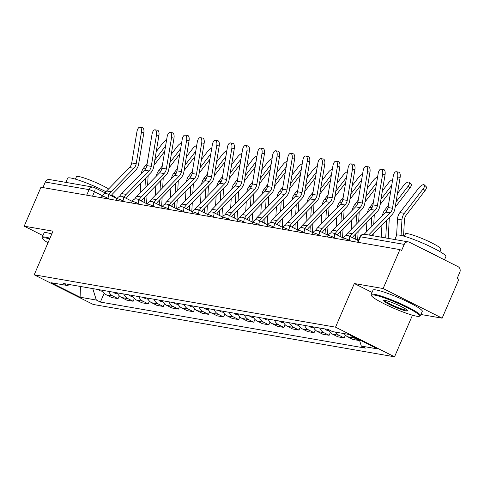 <?xml version="1.0" encoding="UTF-8"?>
<svg xmlns="http://www.w3.org/2000/svg" width="484" height="484" viewBox="0 0 484 484"><rect width="100%" height="100%" fill="white"/><g stroke="black" fill="none" stroke-linecap="round" stroke-linejoin="round"><path stroke-width="0.73" d="M420.941 314.491L442.14 318.176L458.911 279.238L457.186 278.373L459.8 272.304A4.289 3.818 99.9 0 0 458.046 266.666L409.361 242.212A4.289 3.818 99.9 0 0 408.411 241.897A4.289 3.818 99.9 0 0 404.237 244.396L360.453 236.791A4.289 0.508 -156.7 0 0 359.957 236.821L357.615 242.248M412.459 315.211L394.545 356.805L335.539 327.166L34.207 274.809L52.998 231.177L24.2 226.173L40.971 187.235L399.899 249.599L383.134 288.537L354.33 283.533L335.539 327.166M34.207 274.809L93.212 304.454L394.545 356.805M399.899 249.599L401.623 250.458L404.237 244.396M442.14 318.176L383.134 288.537M24.2 226.173L42.931 235.587M42.919 187.574L45.302 182.032A4.289 3.818 -80.1 0 1 49.477 179.534L93.255 187.145A4.289 3.818 99.9 0 0 89.08 189.643L45.302 182.032M102.269 290.255A9.868 8.779 99.9 0 0 106.438 294.889L111.683 297.521L118.06 298.634L112.814 295.996A9.868 8.779 -80.1 0 1 108.646 291.362M119.264 295.845L118.06 298.634M117.346 292.874A9.868 8.779 99.9 0 0 121.514 297.509L126.76 300.141L133.136 301.254L127.891 298.616A9.868 8.779 -80.1 0 1 123.722 293.982M134.34 298.465L133.136 301.254M132.422 295.494A9.868 8.779 99.9 0 0 136.591 300.128L141.836 302.76L148.213 303.873L142.968 301.236A9.868 8.779 -80.1 0 1 138.799 296.601M149.417 301.084L148.213 303.873M147.499 298.114A9.868 8.779 99.9 0 0 151.667 302.748L156.913 305.38L163.289 306.487L158.044 303.855A9.868 8.779 -80.1 0 1 153.876 299.221M164.493 303.704L163.289 306.487M162.576 300.733A9.868 8.779 99.9 0 0 166.744 305.368L171.989 307.999L178.366 309.107L173.121 306.475A9.868 8.779 -80.1 0 1 168.952 301.841M179.57 306.324L178.366 309.107M177.652 303.353A9.868 8.779 99.9 0 0 181.821 307.987L187.066 310.619L193.443 311.726L188.197 309.094A9.868 8.779 -80.1 0 1 184.029 304.46M194.647 308.943L193.443 311.726M192.723 305.973A9.868 8.779 99.9 0 0 196.897 310.601L202.143 313.239L208.519 314.346L203.274 311.714A9.868 8.779 -80.1 0 1 199.106 307.08M209.723 311.557L208.519 314.346M207.799 308.586A9.868 8.779 99.9 0 0 211.968 313.221L217.219 315.858L223.596 316.966L218.351 314.334A9.868 8.779 -80.1 0 1 214.182 309.7M224.794 314.176L223.596 316.966M222.876 311.206A9.868 8.779 99.9 0 0 227.044 315.84L232.296 318.478L238.672 319.585L233.427 316.953A9.868 8.779 -80.1 0 1 229.259 312.319M239.87 316.796L238.672 319.585M237.953 313.826A9.868 8.779 99.9 0 0 242.121 318.46L247.372 321.098L253.749 322.205L248.504 319.567A9.868 8.779 -80.1 0 1 244.335 314.939M254.947 319.416L253.749 322.205M253.029 316.445A9.868 8.779 99.9 0 0 257.198 321.08L262.449 323.717L268.826 324.825L263.58 322.187A9.868 8.779 -80.1 0 1 259.412 317.552M270.024 322.035L268.826 324.825M268.106 319.065A9.868 8.779 99.9 0 0 272.274 323.699L277.526 326.337L283.902 327.444L278.657 324.806A9.868 8.779 -80.1 0 1 274.488 320.172M285.1 324.655L283.902 327.444M283.182 321.685A9.868 8.779 99.9 0 0 287.351 326.319L292.602 328.957L298.979 330.064L293.734 327.426A9.868 8.779 -80.1 0 1 289.559 322.792M300.177 327.275L298.979 330.064M298.259 324.304A9.868 8.779 99.9 0 0 302.427 328.939L307.673 331.576L314.055 332.683L308.804 330.046A9.868 8.779 -80.1 0 1 304.636 325.411M315.253 329.894L314.055 332.683M313.336 326.924A9.868 8.779 99.9 0 0 317.504 331.558L322.749 334.196L329.132 335.303L323.881 332.665A9.868 8.779 -80.1 0 1 319.712 328.031M330.33 332.514L329.132 335.303M328.418 329.556A9.868 8.779 99.9 0 0 332.581 334.178L337.826 336.816L344.209 337.923L338.957 335.285A9.868 8.779 -80.1 0 1 335.533 332.109M345.407 335.134L344.209 337.923M344.233 333.621A9.868 8.779 99.9 0 0 347.657 336.797L352.903 339.435L359.285 340.542L354.034 337.905A9.868 8.779 -80.1 0 1 351.33 335.733M359.467 340.113L359.285 340.542M92.771 288.603L96.328 300.05L80.096 297.224L51.195 282.71L67.427 285.53L69.642 284.586M96.328 300.05L100.376 302.077L365.366 348.117L361.324 346.084L377.562 348.91L348.661 334.39L332.423 331.57L328.382 329.537L63.386 283.497L67.427 285.53M372.039 292.427L354.33 283.533M104.187 293.225L100.376 302.077M361.324 346.084L359.358 339.762M80.096 297.224L80.453 286.467M141.395 132.453A4.937 2.257 -80.7 0 0 139.973 127.195A4.937 2.257 -80.7 0 0 136.948 131.678L131.739 162.969L136.185 163.743L141.395 132.453L143.839 132.852A4.937 2.257 99.3 0 0 142.417 127.601L139.973 127.195M108.93 194.616A13.516 12.021 -80.1 0 1 111.072 191.767L133.899 168.323A7.938 7.06 99.9 0 0 136.185 163.743M104.477 193.86A13.516 12.021 -80.1 0 1 106.625 190.992L129.452 167.555A7.938 7.06 99.9 0 0 131.739 162.969M111.187 195.748A10.727 9.541 -80.1 0 1 112.718 193.775L135.544 170.338A10.727 9.541 99.9 0 0 138.63 164.149L143.839 132.852M166.538 140.281A4.937 1.942 -46.6 0 0 162.406 143.579L156.229 151.619M102.045 290.219A5.366 4.773 99.9 0 0 102.402 290.575M98.567 289.613A5.366 4.773 99.9 0 0 101.095 291.035L102.783 291.332M146.567 203.613L147.063 194.707M147.602 185.118L148.134 175.511M153.948 165.328L164.699 151.341M154.838 159.986L165.588 145.999M141.322 173.466A10.727 9.541 -80.1 0 1 143.603 168.045L147.178 163.392M140.197 192.717L140.735 183.109M144.147 202.397L144.426 197.418M144.958 187.828L145.496 178.221M156.471 135.072A4.937 2.257 -80.7 0 0 155.049 129.815A4.937 2.257 -80.7 0 0 152.024 134.298L146.815 165.588L151.256 166.363L156.471 135.072L158.915 135.472A4.937 2.257 99.3 0 0 157.494 130.22L155.049 129.815M124.007 197.236A13.516 12.021 -80.1 0 1 126.149 194.387L148.975 170.943A7.938 7.06 99.9 0 0 151.256 166.363M119.554 196.48A13.516 12.021 -80.1 0 1 121.702 193.612L144.528 170.174A7.938 7.06 99.9 0 0 146.815 165.588M126.263 198.367A10.727 9.541 -80.1 0 1 127.794 196.395L150.621 172.957A10.727 9.541 99.9 0 0 153.706 166.762L158.915 135.472M171.542 137.692A4.937 2.257 -80.7 0 0 170.126 132.434A4.937 2.257 -80.7 0 0 167.101 136.918L161.892 168.208L166.333 168.983L171.542 137.692L173.992 138.091A4.937 2.257 99.3 0 0 172.57 132.84L170.126 132.434M139.083 199.856A13.516 12.021 -80.1 0 1 141.225 197L164.052 173.562A7.938 7.06 99.9 0 0 166.333 168.983M134.631 199.093A13.516 12.021 -80.1 0 1 136.778 196.232L159.605 172.788A7.938 7.06 99.9 0 0 161.892 168.208M141.34 200.987A10.727 9.541 -80.1 0 1 142.871 199.015L165.697 175.577A10.727 9.541 99.9 0 0 168.783 169.382L173.992 138.091M181.615 142.901A4.937 1.942 -46.6 0 0 177.483 146.198L171.306 154.239M117.122 292.832A5.366 4.773 99.9 0 0 117.479 293.195M113.643 292.233A5.366 4.773 99.9 0 0 116.172 293.655L117.86 293.951M161.644 206.232L162.14 197.327M162.678 187.738L163.211 178.13M169.019 167.948L179.776 153.96M169.914 162.606L180.665 148.618M156.399 176.085A10.727 9.541 -80.1 0 1 158.679 170.658L162.255 166.012M155.273 195.336L155.812 185.729M159.224 205.016L159.502 200.037M160.035 190.448L160.573 180.841M196.692 145.521A4.937 1.942 -46.6 0 0 192.559 148.818L186.382 156.858M132.199 295.452A5.366 4.773 99.9 0 0 132.555 295.815M128.72 294.853A5.366 4.773 99.9 0 0 131.249 296.275L132.937 296.571M176.721 208.852L177.217 199.946M177.755 190.357L178.287 180.75M184.095 170.568L194.852 156.58M184.985 165.226L195.742 151.238M171.475 178.705A10.727 9.541 -80.1 0 1 173.756 173.278L177.332 168.632M170.35 197.956L170.888 188.349M174.3 207.636L174.579 202.657M175.111 193.068L175.65 183.46M49.664 238.921A26.178 3.104 -156.7 0 0 45.587 237.946A26.178 3.104 -156.7 0 0 42.562 238.552A26.178 3.104 -156.7 0 0 48.007 242.774M42.562 238.552L42.223 237.717A26.82 3.182 23.3 0 1 42.199 237.293A26.82 3.182 23.3 0 1 45.327 237.099A26.82 3.182 23.3 0 1 49.961 238.231M65.848 182.377L67.645 178.203A26.82 3.182 23.3 0 1 70.773 178.009A26.82 3.182 23.3 0 1 105.96 191.724M111.743 194.925A26.82 3.182 23.3 0 1 116.505 198.422M75.413 179.147L76.478 176.672A19.312 2.293 23.3 0 1 78.735 176.533A19.312 2.293 23.3 0 1 108.616 188.948M42.199 237.293L44.05 232.992A26.82 3.182 23.3 0 1 47.178 232.798A26.82 3.182 23.3 0 1 51.812 233.929M416.536 316.185A26.178 3.104 -156.7 0 0 419.271 316.264A26.178 3.104 -156.7 0 0 403.608 305.876A26.178 3.104 -156.7 0 0 374.562 295.101A26.178 3.104 -156.7 0 0 371.531 295.706A26.178 3.104 -156.7 0 0 390.261 306.699A26.178 3.104 -156.7 0 0 416.536 316.185M371.531 295.706L371.198 294.871A26.82 3.182 23.3 0 1 371.167 294.447A26.82 3.182 23.3 0 1 374.295 294.254A26.82 3.182 23.3 0 1 402.652 304.636A26.82 3.182 23.3 0 1 420.433 315.665A26.82 3.182 23.3 0 1 420.106 315.937L419.271 316.264M406.046 310.916A13.086 1.555 23.3 0 1 391.52 305.531A13.086 1.555 23.3 0 1 383.691 300.334A13.086 1.555 23.3 0 1 385.058 300.37A13.086 1.555 23.3 0 1 398.193 305.114A13.086 1.555 23.3 0 1 407.558 310.613A13.086 1.555 23.3 0 1 406.046 310.916M384.369 300.286A12.445 1.476 -156.7 0 0 393.141 305.495A12.445 1.476 -156.7 0 0 405.78 310.069A12.445 1.476 -156.7 0 0 407.129 310.087M394.817 239.532L396.62 235.357A26.82 3.182 23.3 0 1 399.748 235.163A26.82 3.182 23.3 0 1 428.104 245.539A26.82 3.182 23.3 0 1 445.885 256.574L444.475 259.847M423.179 249.151A26.82 3.182 23.3 0 1 437.826 256.508M404.388 236.295L405.453 233.826A19.312 2.293 23.3 0 1 407.703 233.687A19.312 2.293 23.3 0 1 428.122 241.159A19.312 2.293 23.3 0 1 440.924 249.103L439.859 251.571M371.167 294.447L373.025 290.146A26.82 3.182 23.3 0 1 376.153 289.952A26.82 3.182 23.3 0 1 404.509 300.328A26.82 3.182 23.3 0 1 422.29 311.357L420.433 315.665M186.618 140.312A4.937 2.257 -80.7 0 0 185.197 135.054A4.937 2.257 -80.7 0 0 182.178 139.537L176.969 170.828L181.409 171.602L186.618 140.312L189.069 140.711A4.937 2.257 99.3 0 0 187.647 135.453L185.197 135.054M154.16 202.475A13.516 12.021 -80.1 0 1 156.296 199.62L179.128 176.182A7.938 7.06 99.9 0 0 181.409 171.602M149.707 201.713A13.516 12.021 -80.1 0 1 151.855 198.851L174.682 175.408A7.938 7.06 99.9 0 0 176.969 170.828M156.417 203.607A10.727 9.541 -80.1 0 1 157.941 201.634L180.774 178.197A10.727 9.541 99.9 0 0 183.859 172.001L189.069 140.711M201.695 142.931A4.937 2.257 -80.7 0 0 200.273 137.674A4.937 2.257 -80.7 0 0 197.254 142.157L192.045 173.447L196.486 174.222L201.695 142.931L204.145 143.331A4.937 2.257 99.3 0 0 202.723 138.073L200.273 137.674M169.237 205.095A13.516 12.021 -80.1 0 1 171.372 202.239L194.205 178.802A7.938 7.06 99.9 0 0 196.486 174.222M164.784 204.333A13.516 12.021 -80.1 0 1 166.932 201.471L189.758 178.027A7.938 7.06 99.9 0 0 192.045 173.447M171.493 206.226A10.727 9.541 -80.1 0 1 173.018 204.254L195.851 180.816A10.727 9.541 99.9 0 0 198.936 174.621L204.145 143.331M216.772 145.545A4.937 2.257 -80.7 0 0 215.35 140.293A4.937 2.257 -80.7 0 0 212.331 144.776L207.116 176.067L211.562 176.841L216.772 145.545L219.222 145.95A4.937 2.257 99.3 0 0 217.8 140.693L215.35 140.293M184.313 207.715A13.516 12.021 -80.1 0 1 186.449 204.859L209.282 181.421A7.938 7.06 99.9 0 0 211.562 176.841M179.86 206.952A13.516 12.021 -80.1 0 1 182.008 204.091L204.835 180.647A7.938 7.06 99.9 0 0 207.116 176.067M186.57 208.846A10.727 9.541 -80.1 0 1 188.094 206.874L210.927 183.436A10.727 9.541 99.9 0 0 214.013 177.241L219.222 145.95M211.768 148.14A4.937 1.942 -46.6 0 0 207.636 151.438L201.459 159.478M147.275 298.071A5.366 4.773 99.9 0 0 147.632 298.434M143.796 297.466A5.366 4.773 99.9 0 0 146.325 298.894L148.013 299.185M191.797 211.472L192.293 202.56M192.826 192.977L193.364 183.369M199.172 173.187L209.929 159.2M200.061 167.845L210.818 153.858M186.552 181.325A10.727 9.541 -80.1 0 1 188.833 175.898L192.408 171.251M185.426 200.576L185.965 190.968M189.377 210.256L189.655 205.27M190.188 195.687L190.726 186.08M226.845 150.76A4.937 1.942 -46.6 0 0 222.713 154.057L216.536 162.098M162.352 300.691A5.366 4.773 99.9 0 0 162.709 301.054M158.873 300.086A5.366 4.773 99.9 0 0 161.402 301.514L163.09 301.804M206.874 214.091L207.37 205.18M207.902 195.596L208.441 185.989M214.249 175.807L225.006 161.819M215.138 170.465L225.895 156.477M201.628 183.944A10.727 9.541 -80.1 0 1 203.909 178.517L207.485 173.871M200.503 203.195L201.042 193.588M204.454 212.875L204.732 207.89M205.264 198.307L205.797 188.699M241.921 153.38A4.937 1.942 -46.6 0 0 237.789 156.677L231.612 164.717M177.428 303.311A5.366 4.773 99.9 0 0 177.785 303.674M173.95 302.706A5.366 4.773 99.9 0 0 176.478 304.133L178.166 304.424M221.95 216.711L222.446 207.799M222.979 198.216L223.517 188.609M229.325 178.427L240.082 164.439M230.215 173.084L240.971 159.097M216.705 186.564A10.727 9.541 -80.1 0 1 218.986 181.137L222.561 176.491M215.58 205.815L216.118 196.208M219.53 215.495L219.809 210.51M220.341 200.927L220.873 191.319M231.848 148.165A4.937 2.257 -80.7 0 0 230.426 142.913A4.937 2.257 -80.7 0 0 227.401 147.396L222.192 178.687L226.639 179.461L231.848 148.165L234.298 148.57A4.937 2.257 99.3 0 0 232.877 143.312L230.426 142.913M199.39 210.334A13.516 12.021 -80.1 0 1 201.525 207.479L224.358 184.041A7.938 7.06 99.9 0 0 226.639 179.461M194.937 209.572A13.516 12.021 -80.1 0 1 197.085 206.71L219.911 183.267A7.938 7.06 99.9 0 0 222.192 178.687M201.647 211.466A10.727 9.541 -80.1 0 1 203.171 209.493L226.004 186.056A10.727 9.541 99.9 0 0 229.089 179.86L234.298 148.57M256.998 155.999A4.937 1.942 -46.6 0 0 252.866 159.297L246.689 167.337M192.505 305.93A5.366 4.773 99.9 0 0 192.862 306.293M189.026 305.325A5.366 4.773 99.9 0 0 191.555 306.753L193.243 307.044M237.027 219.331L237.523 210.419M238.055 200.836L238.594 191.228M244.402 181.046L255.159 167.059M245.291 175.704L256.048 161.716M231.782 189.183A10.727 9.541 -80.1 0 1 234.062 183.757L237.638 179.11M230.656 208.435L231.195 198.821M234.607 218.115L234.885 213.129M235.418 203.546L235.95 193.939M246.925 150.784A4.937 2.257 -80.7 0 0 245.503 145.533A4.937 2.257 -80.7 0 0 242.478 150.016L237.269 181.306L241.716 182.081L246.925 150.784L249.375 151.19A4.937 2.257 99.3 0 0 247.953 145.932L245.503 145.533M214.466 212.954A13.516 12.021 -80.1 0 1 216.602 210.098L239.435 186.661A7.938 7.06 99.9 0 0 241.716 182.081M210.014 212.192A13.516 12.021 -80.1 0 1 212.155 209.324L234.988 185.886A7.938 7.06 99.9 0 0 237.269 181.306M216.723 214.085A10.727 9.541 -80.1 0 1 218.248 212.113L241.08 188.669A10.727 9.541 99.9 0 0 244.166 182.48L249.375 151.19M272.075 158.619A4.937 1.942 -46.6 0 0 267.942 161.916L261.765 169.951M207.582 308.55A5.366 4.773 99.9 0 0 207.938 308.913M204.103 307.945A5.366 4.773 99.9 0 0 206.632 309.373L208.32 309.663M252.103 221.95L252.6 213.039M253.132 203.455L253.67 193.848M259.478 183.666L270.229 169.678M260.368 178.324L271.119 164.33M246.858 191.797A10.727 9.541 -80.1 0 1 249.139 186.376L252.715 181.73M245.733 211.054L246.265 201.441M249.683 220.734L249.962 215.749M250.494 206.166L251.027 196.558M262.001 153.404A4.937 2.257 -80.7 0 0 260.58 148.152A4.937 2.257 -80.7 0 0 257.555 152.635L252.346 183.926L256.792 184.694L262.001 153.404L264.452 153.809A4.937 2.257 99.3 0 0 263.03 148.552L260.58 148.152M229.543 215.574A13.516 12.021 -80.1 0 1 231.679 212.718L254.511 189.28A7.938 7.06 99.9 0 0 256.792 184.694M225.09 214.811A13.516 12.021 -80.1 0 1 227.232 211.944L250.065 188.506A7.938 7.06 99.9 0 0 252.346 183.926M231.8 216.705A10.727 9.541 -80.1 0 1 233.324 214.733L256.157 191.289A10.727 9.541 99.9 0 0 259.243 185.1L264.452 153.809M287.151 161.239A4.937 1.942 -46.6 0 0 283.019 164.53L276.836 172.57M222.658 311.17A5.366 4.773 99.9 0 0 223.015 311.527M219.179 310.565A5.366 4.773 99.9 0 0 221.708 311.992L223.396 312.283M267.18 224.57L267.676 215.658M268.209 206.075L268.747 196.468M274.555 186.286L285.306 172.292M275.444 180.943L286.195 166.95M261.935 194.417A10.727 9.541 -80.1 0 1 264.216 188.996L267.791 184.343M260.809 213.668L261.342 204.06M264.76 223.354L265.038 218.369M265.571 208.786L266.103 199.172M277.078 156.023A4.937 2.257 -80.7 0 0 275.656 150.772A4.937 2.257 -80.7 0 0 272.631 155.255L267.422 186.546L271.869 187.314L277.078 156.023L279.528 156.429A4.937 2.257 99.3 0 0 278.106 151.171L275.656 150.772M244.62 218.193A13.516 12.021 -80.1 0 1 246.755 215.338L269.588 191.9A7.938 7.06 99.9 0 0 271.869 187.314M240.167 217.431A13.516 12.021 -80.1 0 1 242.309 214.563L265.141 191.126A7.938 7.06 99.9 0 0 267.422 186.546M246.876 219.325A10.727 9.541 -80.1 0 1 248.401 217.352L271.234 193.909A10.727 9.541 99.9 0 0 274.319 187.719L279.528 156.429M302.228 163.858A4.937 1.942 -46.6 0 0 298.096 167.149L291.912 175.19M237.735 313.789A5.366 4.773 99.9 0 0 238.092 314.146M234.256 313.184A5.366 4.773 99.9 0 0 236.785 314.612L238.473 314.902M282.257 227.19L282.753 218.278M283.285 208.695L283.824 199.081M289.632 188.905L300.382 174.912M290.521 183.563L301.272 169.569M277.011 197.036A10.727 9.541 -80.1 0 1 279.292 191.616L282.868 186.963M275.886 216.287L276.418 206.68M279.837 225.974L280.115 220.988M280.647 211.405L281.18 201.792M292.154 158.643A4.937 2.257 -80.7 0 0 290.733 153.386A4.937 2.257 -80.7 0 0 287.708 157.869L282.499 189.165L286.945 189.934L292.154 158.643L294.605 159.048A4.937 2.257 99.3 0 0 293.183 153.791L290.733 153.386M259.696 220.807A13.516 12.021 -80.1 0 1 261.832 217.957L284.665 194.52A7.938 7.06 99.9 0 0 286.945 189.934M255.243 220.051A13.516 12.021 -80.1 0 1 257.385 217.183L280.218 193.745A7.938 7.06 99.9 0 0 282.499 189.165M261.953 221.944A10.727 9.541 -80.1 0 1 263.478 219.972L286.31 196.528A10.727 9.541 99.9 0 0 289.396 190.339L294.605 159.048M317.304 166.472A4.937 1.942 -46.6 0 0 313.172 169.769L306.989 177.809M252.811 316.409A5.366 4.773 99.9 0 0 253.168 316.766M249.333 315.804A5.366 4.773 99.9 0 0 251.862 317.232L253.549 317.522M297.333 229.809L297.829 220.898M298.362 211.314L298.9 201.701M304.708 191.525L315.459 177.531M305.598 186.183L316.348 172.189M292.088 199.656A10.727 9.541 -80.1 0 1 294.369 194.235L297.944 189.583M290.963 218.907L291.495 209.3M294.913 228.593L295.192 223.608M295.724 214.025L296.256 204.411M307.231 161.263A4.937 2.257 -80.7 0 0 305.809 156.005A4.937 2.257 -80.7 0 0 302.784 160.488L297.575 191.785L302.022 192.553L307.231 161.263L309.681 161.668A4.937 2.257 99.3 0 0 308.26 156.411L305.809 156.005M274.773 223.427A13.516 12.021 -80.1 0 1 276.909 220.577L299.741 197.139A7.938 7.06 99.9 0 0 302.022 192.553M270.32 222.67A13.516 12.021 -80.1 0 1 272.462 219.803L295.294 196.365A7.938 7.06 99.9 0 0 297.575 191.785M277.029 224.564A10.727 9.541 -80.1 0 1 278.554 222.592L301.387 199.148A10.727 9.541 99.9 0 0 304.472 192.959L309.681 161.668M332.381 169.091A4.937 1.942 -46.6 0 0 328.249 172.389L322.066 180.429M267.888 319.029A5.366 4.773 99.9 0 0 268.245 319.386M264.409 318.424A5.366 4.773 99.9 0 0 266.938 319.851L268.626 320.142M312.41 232.429L312.906 223.517M313.438 213.928L313.971 204.321M319.785 194.144L330.536 180.151M320.674 188.802L331.425 174.809M307.165 202.276A10.727 9.541 -80.1 0 1 309.445 196.855L313.021 192.202M306.039 221.527L306.572 211.919M309.99 231.213L310.268 226.228M310.801 216.638L311.333 207.031M322.308 163.882A4.937 2.257 -80.7 0 0 320.886 158.625A4.937 2.257 -80.7 0 0 317.861 163.108L312.652 194.405L317.099 195.173L322.308 163.882L324.758 164.288A4.937 2.257 99.3 0 0 323.336 159.03L320.886 158.625M289.849 226.046A13.516 12.021 -80.1 0 1 291.985 223.197L314.818 199.759A7.938 7.06 99.9 0 0 317.099 195.173M285.397 225.29A13.516 12.021 -80.1 0 1 287.538 222.422L310.371 198.984A7.938 7.06 99.9 0 0 312.652 194.405M292.106 227.184A10.727 9.541 -80.1 0 1 293.631 225.205L316.463 201.767A10.727 9.541 99.9 0 0 319.549 195.578L324.758 164.288M347.458 171.711A4.937 1.942 -46.6 0 0 343.325 175.008L337.142 183.049M282.965 321.648A5.366 4.773 99.9 0 0 283.322 322.005M279.48 321.043A5.366 4.773 99.9 0 0 282.015 322.471L283.703 322.761M327.486 235.049L327.983 226.137M328.515 216.548L329.047 206.94M334.861 196.764L345.612 182.77M335.751 191.422L346.502 177.428M322.241 204.895A10.727 9.541 -80.1 0 1 324.522 199.475L328.098 194.822M321.116 224.146L321.648 214.539M325.066 233.832L325.345 228.847M325.877 219.258L326.41 209.651M337.384 166.502A4.937 2.257 -80.7 0 0 335.963 161.245A4.937 2.257 -80.7 0 0 332.938 165.728L327.728 197.024L332.175 197.793L337.384 166.502L339.835 166.907A4.937 2.257 99.3 0 0 338.413 161.65L335.963 161.245M304.926 228.666A13.516 12.021 -80.1 0 1 307.062 225.816L329.894 202.373A7.938 7.06 99.9 0 0 332.175 197.793M300.473 227.91A13.516 12.021 -80.1 0 1 302.615 225.042L325.448 201.604A7.938 7.06 99.9 0 0 327.728 197.024M307.183 229.803A10.727 9.541 -80.1 0 1 308.707 227.825L331.54 204.387A10.727 9.541 99.9 0 0 334.619 198.198L339.835 166.907M362.528 174.331A4.937 1.942 -46.6 0 0 358.402 177.628L352.219 185.668M298.041 324.268A5.366 4.773 99.9 0 0 298.398 324.625M294.556 323.663A5.366 4.773 99.9 0 0 297.091 325.085L298.779 325.381M342.563 237.668L343.059 228.757M343.592 219.167L344.124 209.56M349.938 199.378L360.689 185.39M350.827 194.036L361.578 180.048M337.312 207.515A10.727 9.541 -80.1 0 1 339.599 202.094L343.174 197.442M336.192 226.766L336.725 217.159M340.143 236.452L340.421 231.467M340.954 221.878L341.486 212.27M352.461 169.122A4.937 2.257 -80.7 0 0 351.039 163.864A4.937 2.257 -80.7 0 0 348.014 168.347L342.805 199.638L347.252 200.412L352.461 169.122L354.911 169.521A4.937 2.257 99.3 0 0 353.489 164.27L351.039 163.864M320.003 231.285A13.516 12.021 -80.1 0 1 322.138 228.436L344.971 204.992A7.938 7.06 99.9 0 0 347.252 200.412M315.55 230.529A13.516 12.021 -80.1 0 1 317.692 227.661L340.524 204.224A7.938 7.06 99.9 0 0 342.805 199.638M322.259 232.423A10.727 9.541 -80.1 0 1 323.784 230.444L346.617 207.007A10.727 9.541 99.9 0 0 349.696 200.818L354.911 169.521M377.605 176.95A4.937 1.942 -46.6 0 0 373.479 180.248L367.296 188.288M313.112 326.888A5.366 4.773 99.9 0 0 313.475 327.244M309.633 326.283A5.366 4.773 99.9 0 0 312.168 327.704L313.856 328.001M357.64 240.288L358.136 231.376M358.668 221.787L359.201 212.18M365.015 201.997L375.765 188.01M365.904 196.655L376.655 182.668M352.388 210.135A10.727 9.541 -80.1 0 1 354.675 204.714L358.245 200.061M351.269 229.386L351.801 219.778M355.22 239.072L355.492 234.087M356.03 224.497L356.563 214.89M367.537 171.741A4.937 2.257 -80.7 0 0 366.116 166.484A4.937 2.257 -80.7 0 0 363.091 170.967L357.882 202.258L362.328 203.032L367.537 171.741L369.982 172.141A4.937 2.257 99.3 0 0 368.566 166.889L366.116 166.484M335.079 233.905A13.516 12.021 -80.1 0 1 337.215 231.056L360.042 207.612A7.938 7.06 99.9 0 0 362.328 203.032M330.626 233.149A13.516 12.021 -80.1 0 1 332.768 230.281L355.601 206.843A7.938 7.06 99.9 0 0 357.882 202.258M337.336 235.042A10.727 9.541 -80.1 0 1 338.861 233.064L361.693 209.626A10.727 9.541 99.9 0 0 364.773 203.437L369.982 172.141M392.681 179.57A4.937 1.942 -46.6 0 0 388.555 182.867L382.372 190.908M328.188 329.507A5.366 4.773 99.9 0 0 328.551 329.864M324.71 328.902A5.366 4.773 99.9 0 0 327.244 330.324L328.926 330.62M373.11 235.762L373.212 233.996M373.745 224.407L374.277 214.799M380.091 204.617L390.842 190.629M380.981 199.275L391.731 185.287M367.465 212.754A10.727 9.541 -80.1 0 1 369.752 207.333L373.321 202.681M366.346 232.005L366.878 222.398M371.107 227.117L371.639 217.51M382.614 174.361A4.937 2.257 -80.7 0 0 381.192 169.104A4.937 2.257 -80.7 0 0 378.167 173.587L372.958 204.877L377.405 205.652L382.614 174.361L385.058 174.76A4.937 2.257 99.3 0 0 383.637 169.509L381.192 169.104M350.156 236.525A13.516 12.021 -80.1 0 1 352.291 233.675L375.118 210.231A7.938 7.06 99.9 0 0 377.405 205.652M345.697 235.768A13.516 12.021 -80.1 0 1 347.845 232.901L370.677 209.463A7.938 7.06 99.9 0 0 372.958 204.877M352.412 237.662A10.727 9.541 -80.1 0 1 353.937 235.684L376.764 212.246A10.727 9.541 99.9 0 0 379.849 206.057L385.058 174.76M409.246 182.286L411.104 184.053A4.937 1.942 133.4 0 1 409.936 188.022L408.072 186.261A4.937 1.942 -46.6 0 0 409.246 182.286A4.937 1.942 -46.6 0 0 403.632 185.487L397.449 193.527M388.186 238.382L389.354 217.419M395.168 207.237L409.936 188.022M396.057 201.895L408.072 186.261M382.541 215.374A10.727 9.541 -80.1 0 1 384.828 209.953L388.398 205.301M381.277 237.184L381.955 225.018M385.724 237.953L386.716 220.129M397.691 176.981A4.937 2.257 -80.7 0 0 396.269 171.723A4.937 2.257 -80.7 0 0 393.244 176.206L388.035 207.497L392.482 208.271L397.691 176.981L400.135 177.38A4.937 2.257 99.3 0 0 398.713 172.129L396.269 171.723M368.639 234.988L390.195 212.851A7.938 7.06 99.9 0 0 392.482 208.271M364.174 234.232L385.754 212.083A7.938 7.06 99.9 0 0 388.035 207.497M371.724 235.52L391.84 214.866A10.727 9.541 99.9 0 0 394.926 208.677L400.135 177.38M424.323 184.906L426.18 186.673A4.937 1.942 133.4 0 1 425.012 190.642L423.149 188.881A4.937 1.942 -46.6 0 0 424.323 184.906A4.937 1.942 -46.6 0 0 418.702 188.107L399.905 212.573A10.727 9.541 -80.1 0 0 397.503 219.107L396.602 235.399M403.541 236.053L404.436 219.942A7.938 7.06 -80.1 0 1 406.209 215.102L425.012 190.642M401.085 235.43L401.95 219.881A10.727 9.541 -80.1 0 1 404.346 213.341L423.149 188.881M350.948 241.093L349.067 240.149A4.289 0.508 -156.7 0 0 343.694 238.08A4.289 0.508 -156.7 0 0 343.192 238.116L342.539 239.628M335.872 238.473L333.99 237.529A4.289 0.508 -156.7 0 0 328.618 235.466A4.289 0.508 -156.7 0 0 328.116 235.496L327.462 237.009M320.795 235.853L318.914 234.909A4.289 0.508 -156.7 0 0 313.541 232.846A4.289 0.508 -156.7 0 0 313.039 232.877L312.386 234.389M305.719 233.234L303.837 232.29A4.289 0.508 -156.7 0 0 298.465 230.227A4.289 0.508 -156.7 0 0 297.962 230.257L297.309 231.769M290.642 230.614L288.76 229.67A4.289 0.508 -156.7 0 0 283.388 227.607A4.289 0.508 -156.7 0 0 282.886 227.637L282.233 229.156M275.565 227.994L273.684 227.05A4.289 0.508 -156.7 0 0 268.311 224.987A4.289 0.508 -156.7 0 0 267.809 225.018L267.156 226.536M260.489 225.375L258.607 224.431A4.289 0.508 -156.7 0 0 253.235 222.368A4.289 0.508 -156.7 0 0 252.733 222.398L252.079 223.917M245.412 222.755L243.531 221.811A4.289 0.508 -156.7 0 0 238.158 219.748A4.289 0.508 -156.7 0 0 237.656 219.778L237.003 221.297M230.336 220.135L228.454 219.191A4.289 0.508 -156.7 0 0 223.082 217.128A4.289 0.508 -156.7 0 0 222.579 217.159L221.926 218.677M215.259 217.516L213.377 216.572A4.289 0.508 -156.7 0 0 208.005 214.509A4.289 0.508 -156.7 0 0 207.503 214.539L206.856 216.058M200.182 214.896L198.301 213.952A4.289 0.508 -156.7 0 0 192.928 211.889A4.289 0.508 -156.7 0 0 192.432 211.919L191.779 213.438M185.106 212.276L183.224 211.333A4.289 0.508 -156.7 0 0 177.852 209.269A4.289 0.508 -156.7 0 0 177.356 209.3L176.702 210.818M170.029 209.657L168.154 208.713A4.289 0.508 -156.7 0 0 162.775 206.65A4.289 0.508 -156.7 0 0 162.279 206.68L161.626 208.199M154.953 207.037L153.077 206.093A4.289 0.508 -156.7 0 0 147.699 204.03A4.289 0.508 -156.7 0 0 147.203 204.06L146.549 205.579M139.876 204.423L138 203.474A4.289 0.508 -156.7 0 0 132.622 201.411A4.289 0.508 -156.7 0 0 132.126 201.441L131.473 202.959M124.799 201.804L122.924 200.86A4.289 0.508 -156.7 0 0 117.552 198.791A4.289 0.508 -156.7 0 0 117.049 198.821L116.396 200.34M109.723 199.184L107.847 198.24A4.289 0.508 -156.7 0 0 102.475 196.171A4.289 0.508 -156.7 0 0 101.973 196.208L101.319 197.72M102.269 195.633L94.453 191.706A4.289 0.508 -156.7 0 0 89.08 189.643L86.697 195.179M92.523 196.195L94.453 191.706A4.289 1.894 116.7 0 0 94.447 187.538A4.289 4.289 0 0 0 93.255 187.145A4.289 3.818 99.9 0 1 94.205 187.453A4.289 1.894 116.7 0 1 94.447 187.538L105.088 192.88M348.819 240.723L349.067 240.149A4.289 1.894 -63.3 0 0 349.061 235.974A4.289 1.894 -63.3 0 0 348.819 235.896M333.742 238.104L333.99 237.529A4.289 1.894 -63.3 0 0 333.984 233.355A4.289 1.894 -63.3 0 0 333.742 233.276M318.666 235.484L318.914 234.909A4.289 1.894 -63.3 0 0 318.908 230.735A4.289 1.894 -63.3 0 0 318.666 230.656M303.589 232.864L303.837 232.29A4.289 1.894 -63.3 0 0 303.831 228.121A4.289 1.894 -63.3 0 0 303.589 228.037M288.512 230.245L288.76 229.67A4.289 1.894 -63.3 0 0 288.754 225.502A4.289 1.894 -63.3 0 0 288.512 225.423M273.436 227.625L273.684 227.05A4.289 1.894 -63.3 0 0 273.678 222.882A4.289 1.894 -63.3 0 0 273.436 222.803M258.359 225.006L258.607 224.431A4.289 1.894 -63.3 0 0 258.601 220.262A4.289 1.894 -63.3 0 0 258.359 220.184M243.283 222.386L243.531 221.811A4.289 1.894 -63.3 0 0 243.525 217.643A4.289 1.894 -63.3 0 0 243.283 217.564M228.206 219.766L228.454 219.191A4.289 1.894 -63.3 0 0 228.448 215.023A4.289 1.894 -63.3 0 0 228.206 214.944M213.135 217.147L213.377 216.572A4.289 1.894 -63.3 0 0 213.371 212.403A4.289 1.894 -63.3 0 0 213.129 212.325M198.059 214.527L198.301 213.952A4.289 1.894 -63.3 0 0 198.295 209.784A4.289 1.894 -63.3 0 0 198.059 209.705M182.982 211.907L183.224 211.333A4.289 1.894 -63.3 0 0 183.218 207.164A4.289 1.894 -63.3 0 0 182.982 207.085M167.906 209.288L168.154 208.713A4.289 1.894 -63.3 0 0 168.142 204.544A4.289 1.894 -63.3 0 0 167.906 204.466M152.829 206.668L153.077 206.093A4.289 1.894 -63.3 0 0 153.065 201.925A4.289 1.894 -63.3 0 0 152.829 201.846M137.752 204.048L138 203.474A4.289 1.894 -63.3 0 0 137.994 199.305A4.289 1.894 -63.3 0 0 137.752 199.226M122.676 201.435L122.924 200.86A4.289 1.894 -63.3 0 0 122.918 196.686A4.289 1.894 -63.3 0 0 122.676 196.607M107.599 198.815L107.847 198.24A4.289 1.894 -63.3 0 0 107.841 194.066A4.289 1.894 -63.3 0 0 107.599 193.987M338.957 335.285L332.581 334.178M323.881 332.665L317.504 331.558M308.804 330.046L302.427 328.939M293.734 327.426L287.351 326.319M278.657 324.806L272.274 323.699M263.58 322.187L257.198 321.08M248.504 319.567L242.121 318.46M233.427 316.953L227.044 315.84M218.351 314.334L211.968 313.221M203.274 311.714L196.897 310.601M188.197 309.094L181.821 307.987M173.121 306.475L166.744 305.368M158.044 303.855L151.667 302.748M142.968 301.236L136.591 300.128M127.891 298.616L121.514 297.509M112.814 295.996L106.438 294.889M354.034 337.905L347.657 336.797M358.069 242.327L360.453 236.791A4.289 3.818 99.9 0 1 364.627 234.286A4.289 4.289 0 0 0 359.957 236.821M129.452 167.555L133.899 168.323M106.625 190.992L111.072 191.767M145.823 168.426L143.603 168.045M144.528 170.174L148.975 170.943M121.702 193.612L126.149 194.387M159.605 172.788L164.052 173.562M136.778 196.232L141.225 197M160.9 171.046L158.679 170.658M175.976 173.665L173.756 173.278M174.682 175.408L179.128 176.182M151.855 198.851L156.296 199.62M189.758 178.027L194.205 178.802M166.932 201.471L171.372 202.239M204.835 180.647L209.282 181.421M182.008 204.091L186.449 204.859M191.053 176.285L188.833 175.898M206.13 178.905L203.909 178.517M221.206 181.524L218.986 181.137M219.911 183.267L224.358 184.041M197.085 206.71L201.525 207.479M236.283 184.144L234.062 183.757M234.988 185.886L239.435 186.661M212.155 209.324L216.602 210.098M251.359 186.763L249.139 186.376M250.065 188.506L254.511 189.28M227.232 211.944L231.679 212.718M266.436 189.383L264.216 188.996M265.141 191.126L269.588 191.9M242.309 214.563L246.755 215.338M281.513 192.003L279.292 191.616M280.218 193.745L284.665 194.52M257.385 217.183L261.832 217.957M296.589 194.622L294.369 194.235M295.294 196.365L299.741 197.139M272.462 219.803L276.909 220.577M311.666 197.242L309.445 196.855M310.371 198.984L314.818 199.759M287.538 222.422L291.985 223.197M326.742 199.862L324.522 199.475M325.448 201.604L329.894 202.373M302.615 225.042L307.062 225.816M341.819 202.481L339.599 202.094M340.524 204.224L344.971 204.992M317.692 227.661L322.138 228.436M356.896 205.095L354.675 204.714M355.601 206.843L360.042 207.612M332.768 230.281L337.215 231.056M371.972 207.715L369.752 207.333M370.677 209.463L375.118 210.231M347.845 232.901L352.291 233.675M387.043 210.334L384.828 209.953M385.754 212.083L390.195 212.851M404.346 213.341L399.905 212.573M401.95 219.881L397.503 219.107M117.098 198.718L107.841 194.066A4.289 4.289 0 0 0 101.973 196.208M132.174 201.338L122.918 196.686A4.289 4.289 0 0 0 117.049 198.821M147.251 203.958L137.994 199.305A4.289 4.289 0 0 0 132.126 201.441M162.328 206.577L153.065 201.925A4.289 4.289 0 0 0 147.203 204.06M177.398 209.197L168.142 204.544A4.289 4.289 0 0 0 162.279 206.68M192.475 211.817L183.218 207.164A4.289 4.289 0 0 0 177.356 209.3M207.551 214.43L198.295 209.784A4.289 4.289 0 0 0 192.432 211.919M222.628 217.05L213.371 212.403A4.289 4.289 0 0 0 207.503 214.539M237.704 219.669L228.448 215.023A4.289 4.289 0 0 0 222.579 217.159M252.781 222.289L243.525 217.643A4.289 4.289 0 0 0 237.656 219.778M267.858 224.909L258.601 220.262A4.289 4.289 0 0 0 252.733 222.398M282.934 227.528L273.678 222.882A4.289 4.289 0 0 0 267.809 225.018M298.011 230.148L288.754 225.502A4.289 4.289 0 0 0 282.886 227.637M313.087 232.768L303.831 228.121A4.289 4.289 0 0 0 297.962 230.257M328.164 235.387L318.908 230.735A4.289 4.289 0 0 0 313.039 232.877M343.241 238.007L333.984 233.355A4.289 4.289 0 0 0 328.116 235.496M358.317 240.627L349.061 235.974A4.289 4.289 0 0 0 343.192 238.116M364.627 234.286L408.411 241.897"/></g></svg>
